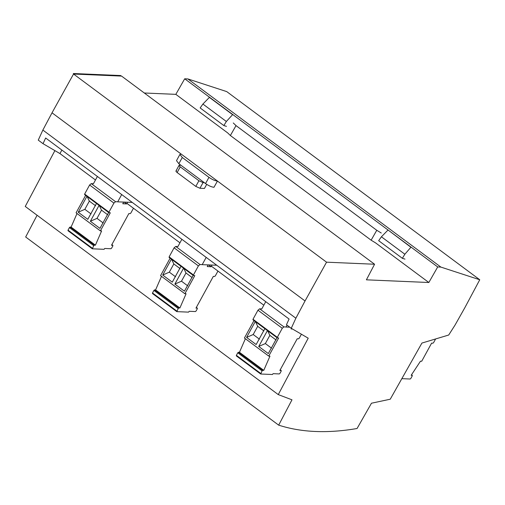 <?xml version="1.0" encoding="UTF-8"?>
<svg xmlns="http://www.w3.org/2000/svg" width="505" height="505" viewBox="0 0 505 505"><rect width="100%" height="100%" fill="white"/><g stroke="black" fill="none" stroke-linecap="round" stroke-linejoin="round"><path stroke-width="0.76" d="M121.699 194.558L117.709 201.842L132.266 202.417M93.4 183.763L97.389 176.479M206.185 257.38L202.196 264.67L216.74 265.239M177.88 246.591L181.869 239.301M261.754 308.959L265.744 301.674M289.813 327.202L286.07 327.044L287.086 325.176M435.613 338.95L433.593 342.636L432.93 343.192L431.617 343.135L421.7 361.252L420.476 361.201L411.184 375.291L412.2 375.335L412.238 375.916L410.843 378.466L410.186 379.015L401.835 378.662M412.288 375.366L411.512 374.792L412.238 375.916M103.222 222.995L97.004 218.368L90.376 221.259L99.946 228.38L108.72 212.359M97.004 218.368L101.499 210.162L99.15 205.238L90.376 221.259M101.499 210.162L107.716 214.789M91.07 213.956L84.846 209.329L78.224 212.22L87.794 219.34L96.562 203.319M84.846 209.329L89.341 201.123L86.993 196.199L78.224 212.22M89.341 201.123L95.565 205.75M117.741 201.792L115.569 201.697L113.915 203.079L108.96 212.138L108.998 212.719L110.311 212.775L100.388 230.899L101.612 230.949L95.407 245.171L94.385 245.127L93.728 245.676L92.371 248.807L104.093 249.312L104.731 248.466L110.942 248.731L111.605 248.182L112.842 245.916L112.804 245.335L111.491 245.278L128.851 213.571L130.164 213.628L130.827 213.072L133.465 208.243M93.431 183.713L91.254 183.618L89.606 185L84.644 194.059L108.96 212.138L108.998 212.719L84.688 194.64L84.644 194.059L84.688 194.64M77.019 213.514L71.091 227.092L70.075 227.048L69.419 227.597L68.023 230.147L92.333 248.226L92.371 248.807L68.061 230.728L68.023 230.147L68.061 230.728M112.842 245.916L112.804 245.335L111.851 244.628M127.55 202.215L126.622 203.913L122.772 203.749L123.7 202.044M100.388 230.899L76.078 212.82L85.623 195.378M71.091 227.092L95.407 245.171M124.211 202.12L126.622 203.913M187.702 285.824L181.484 281.197L174.863 284.088L184.432 291.202L193.2 275.181M181.484 281.197L185.979 272.984L183.631 268.06L174.863 284.088M185.979 272.984L192.203 277.611M175.551 276.784L169.327 272.157L162.705 275.048L172.274 282.162L181.049 266.141M169.327 272.157L173.821 263.945L171.473 259.021L162.705 275.048M173.821 263.945L180.045 268.572M202.221 264.62L200.049 264.525L198.402 265.901L193.44 274.96L193.478 275.547L194.791 275.597L184.868 293.721L186.093 293.771L179.887 307.993L178.871 307.955L178.208 308.505L176.851 311.635L188.573 312.134L189.217 311.295L195.422 311.56L196.085 311.011L197.322 308.744L197.285 308.164L195.972 308.107L213.331 276.393L214.644 276.45L215.307 275.9L217.952 271.071M177.911 246.541L175.74 246.446L174.086 247.822L169.131 256.881L193.44 274.96L193.478 275.547L169.169 257.462L169.131 256.881L169.169 257.462M161.499 276.342L155.578 289.914L154.555 289.876L153.899 290.425L152.504 292.976L176.813 311.055L176.851 311.635L152.542 293.557L152.504 292.976L152.542 293.557M197.322 308.744L197.285 308.164L196.331 307.45M212.031 265.037L211.103 266.735L207.252 266.571L208.186 264.873M184.868 293.721L160.558 275.642L170.109 258.2M155.578 289.914L179.887 307.993M208.698 264.948L211.103 266.735M271.576 348.197L265.359 343.57L258.737 346.455L268.307 353.576L277.075 337.555M265.359 343.57L269.853 335.358L267.505 330.434L258.737 346.455M269.853 335.358L276.077 339.985M259.425 339.158L253.201 334.531L246.579 337.416L256.149 344.536L264.923 328.515M253.201 334.531L257.695 326.318L255.347 321.395L246.579 337.416M257.695 326.318L263.919 330.945M286.095 326.988L283.924 326.899L282.276 328.275L277.314 337.334L277.352 337.914L278.665 337.971L268.742 356.094L269.967 356.145L263.761 370.367L262.745 370.323L262.082 370.878L260.731 374.009L272.447 374.508L273.091 373.668L279.297 373.934L279.959 373.378L281.197 371.118L281.159 370.537L279.846 370.481L297.211 338.767L298.518 338.823L299.181 338.274L301.403 334.209M261.786 308.909L259.614 308.82L257.96 310.196L253.005 319.255L277.314 337.334L277.352 337.914L253.043 319.835L253.005 319.255L253.043 319.835M245.373 338.716L239.452 352.288L238.429 352.244L237.773 352.799L236.378 355.343L260.687 373.422L260.731 374.009L236.416 355.93L236.378 355.343L236.416 355.93M281.197 371.118L281.159 370.537L280.206 369.824M292.496 329.001L291.126 328.944L291.435 328.383M268.742 356.094L244.433 338.015L253.983 320.574M239.452 352.288L263.761 370.367M121.364 76.078L120.644 75.548L73.351 73.522L73.541 74.033L121.364 76.078M180.872 165.217L179.06 165.337L175.961 170.999M179.597 165.16C178.694 165.23 178.909 165.798 180.241 166.865L198.907 180.746L203.048 182.602L204.323 182.652M206.703 184.363L204.437 188.453L199.948 188.264L195.807 186.408L177.141 172.527C175.809 171.46 175.595 170.892 176.498 170.823M217.453 181.055L213.981 187.279C211.589 187.046 208.78 185.808 205.554 183.567L178.858 163.721L176.491 160.659L179.9 154.429L182.273 157.491L208.963 177.343C212.188 179.578 215.016 180.815 217.453 181.055L181.207 154.101L179.9 154.429M278.672 425.147C301.409 432.469 327.543 433.587 357.067 428.505L371.472 403.217L390.245 399.215L421.921 343.059L448.705 335.023L455.068 325.037L464.789 307.798L479.75 279.757L440.865 267.082L437.702 266.943L428.84 282.503L366.396 279.827L374.584 264.241L326.552 262.183L305.039 300.961L295.873 318.219L291.259 328.282L308.214 338.192L278.261 394.601L291.985 399.815L278.672 425.147L25.667 236.996L37.086 215.256M278.261 394.601L25.25 206.45L54.893 150.623M291.259 328.282L286.474 324.721L289.081 319.034L45.646 137.998L43.039 143.685L38.254 140.131L42.862 130.069L52.028 112.811L73.541 74.033L121.572 76.091L374.584 264.241M144.316 93.002L175.835 94.353L184.691 78.793L187.854 78.925L226.739 91.607L479.75 279.757M295.873 318.219L42.862 130.069M305.039 300.961L52.028 112.811M326.552 262.183L73.541 74.033M428.84 282.503L375.575 242.886M227.667 132.897L175.835 94.353M437.702 266.943L184.691 78.793M440.865 267.082L187.854 78.925M43.039 143.685L59.95 153.577L95.47 179.988M126.913 203.37L179.95 242.81M211.399 266.198L263.825 305.184M59.95 153.577L61.875 150.067M387.903 230.135L381.408 236.794L404.858 254.236L410.912 247.248L388.244 230.154M381.408 236.794L378.668 240.689L402.359 258.308L404.858 254.236M402.359 258.308L404.985 259.109M411.247 247.261L410.912 247.248M227.635 132.865L230.375 135.517L236.018 125.612L233.278 122.961M381.262 233.013L376.768 230.286L371.131 240.191L375.625 242.918M376.768 230.286L236.018 125.612M230.375 135.517L371.131 240.191M232.407 114.502L209.398 97.389L202.903 104.049L226.354 121.49L232.742 114.515M202.903 104.049L200.157 107.944L223.848 125.562L226.354 121.49M209.398 97.389L209.733 97.408M223.848 125.562L226.48 126.364M91.254 183.618L115.569 201.697M89.606 185L113.915 203.079M70.075 227.048L94.385 245.127M69.419 227.597L93.728 245.676M175.74 246.446L200.049 264.525M174.086 247.822L198.402 265.901M154.555 289.876L178.871 307.955M153.899 290.425L178.208 308.505M259.614 308.82L283.924 326.899M257.96 310.196L282.276 328.275M238.429 352.244L262.745 370.323M237.773 352.799L262.082 370.878M199.948 188.264L203.048 182.602M180.241 166.865L177.141 172.527M195.807 186.408L198.907 180.746M178.858 163.721L182.273 157.491M208.963 177.343L205.554 183.567M108.91 212.687L84.594 194.608M92.282 248.776L67.973 230.697M112.893 245.367L111.864 244.603M193.39 275.515L169.08 257.436M176.763 311.604L152.453 293.525M197.373 308.189L196.344 307.425M277.264 337.889L252.954 319.81M260.637 373.978L236.327 355.899M281.247 370.563L280.218 369.799"/></g></svg>

